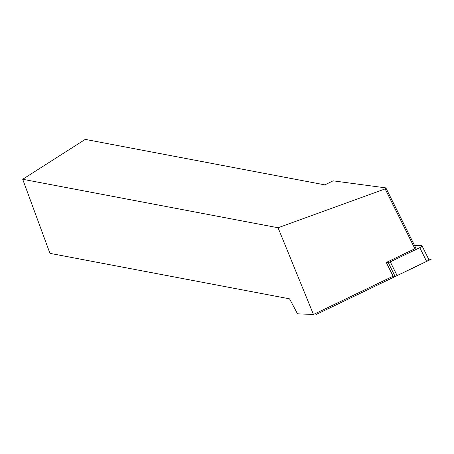 <?xml version="1.0" encoding="UTF-8"?>
<svg xmlns="http://www.w3.org/2000/svg" width="454" height="454" viewBox="0 0 454 454"><rect width="100%" height="100%" fill="white"/><g stroke="black" fill="none" stroke-linecap="round" stroke-linejoin="round"><path stroke-width="0.68" d="M313.453 314.474L297.506 313.816L289.55 298.84L49.951 253.349L22.7 179.279L85.256 139.384L324.854 184.874L333.077 180.834L385.866 187.894L415.648 247.702L414.922 248.718L386.28 262.474L393.119 276.208L394.997 276.185L393.119 276.208L313.453 314.474L278.064 227.76L22.7 179.279M278.064 227.76L385.134 188.909L385.866 187.894M385.134 188.909L414.922 248.718M394.997 276.185A2.707 0.834 153.5 0 0 397.108 275.567L426.612 261.396L397.108 275.567A2.707 0.834 153.5 0 1 394.997 276.185L388.159 262.457A2.707 0.834 -26.5 0 0 390.27 261.839L419.774 247.663A2.707 0.834 -26.5 0 0 421.942 245.654A2.707 0.834 -26.5 0 0 421.369 245.444L414.559 245.512M421.942 245.654L428.78 259.387A2.707 0.834 153.5 0 1 426.612 261.396L419.774 247.663M388.159 262.457L386.28 262.474M429.876 259.12L428.655 259.132M429.989 259.813L315.91 314.616M431.3 259.143L395.837 276.18L393.119 276.208L395.837 276.18L431.3 259.143L428.672 259.172L431.3 259.143M428.201 259.177A2.707 0.834 153.5 0 1 428.638 259.926A2.707 0.834 153.5 0 1 426.612 261.396M397.108 275.567L390.27 261.839"/></g></svg>
